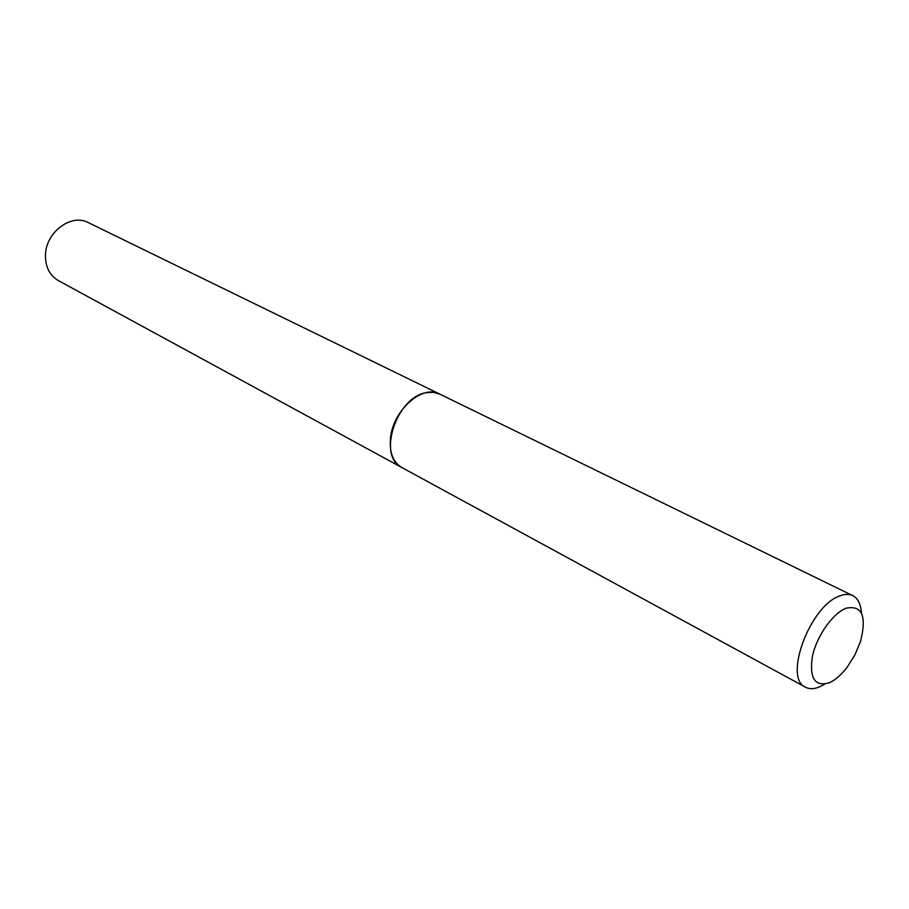 <?xml version="1.0" encoding="UTF-8"?>
<svg xmlns="http://www.w3.org/2000/svg" width="909" height="909" viewBox="0 0 909 909"><rect width="100%" height="100%" fill="white"/><g stroke="black" fill="none" stroke-linecap="round" stroke-linejoin="round"><path stroke-width="1.36" d="M439.729 394.086L88.253 222.591C71.163 213.138 45.495 232.499 45.461 255.361C45.416 267.041 49.711 275.461 58.346 280.586L401.846 467.533M439.683 394.063C422.435 384.189 392.824 410.345 390.495 438.218C389.291 452.443 393.063 462.204 401.801 467.51M829.406 682.727C835.439 679.989 841.37 674.808 847.188 667.195L854.983 654.753L860.607 641.197C866.856 615.893 862.005 604.905 846.018 608.246C832.701 613.336 816.68 636.164 812.396 656.355C809.18 678.296 814.85 687.079 829.406 682.727M861.368 612.996C860.823 604.133 857.948 598.349 852.744 595.622C849.176 593.907 844.916 593.986 839.973 595.872C810.305 605.201 783.013 678.341 805.51 687.215C809.499 689.306 814.294 689.147 819.884 686.727L824.656 684.159M852.744 595.622L439.763 394.108L433.377 392.302L426.264 392.711C396.21 397.051 377.065 456.659 401.88 467.556L805.51 687.215"/></g></svg>
